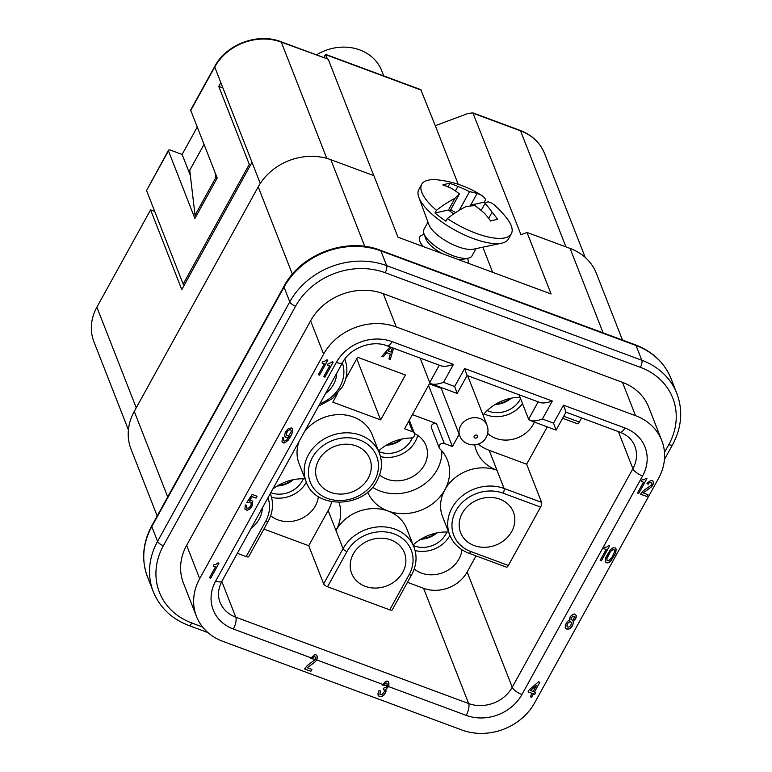 <?xml version="1.0" encoding="UTF-8"?>
<svg xmlns="http://www.w3.org/2000/svg" width="772" height="772" viewBox="0 0 772 772"><rect width="100%" height="100%" fill="white"/><g stroke="black" fill="none" stroke-linecap="round" stroke-linejoin="round"><path stroke-width="1.16" d="M435.784 533.153A23.807 20.487 -21.4 0 1 421.724 538.653M420.142 358.083L429.714 382.536L431.268 383.848C434.153 384.717 438.235 384.215 443.514 382.343L453.434 364.384L392.031 341.61A42.045 36.188 158.6 0 0 336.341 362.435L215.687 580.998A42.045 36.188 158.6 0 0 233.366 629.026L311.212 657.898L310.904 658.458L315.401 659.452L307.324 665.474L304.544 668.948L310.884 671.293L311.917 669.421L307.246 667.693L314.677 662.337L316.723 659.935L314.658 662.289L307.246 667.693M401.199 439.171A23.807 20.487 -21.4 0 1 387.139 444.672M197.256 127.042L182.124 154.448L190.346 175.456M182.124 154.448L170.959 150.308A3.657 1.293 -151.1 0 0 168.441 150.279L146.555 190.53L183.167 284.125L184.527 284.627M326.797 158.395L281.317 42.132A50.267 43.271 158.6 0 0 214.732 67.029L190.761 110.444L217.212 178.033L194.891 218.457L168.45 150.858A3.657 1.293 -151.1 0 1 168.441 150.279M305.036 478.804A42.962 36.979 158.6 0 0 272.805 489.043M299.14 441.323A39.304 33.833 158.6 0 0 299.053 463.528L306.175 481.728C314.822 509.231 363.458 508.806 377.083 480.705C382.005 471.412 382.767 462.206 379.38 453.087A39.304 33.833 158.6 0 0 345.731 432.812A39.304 33.833 158.6 0 0 308.491 454.698A39.304 33.833 158.6 0 0 306.175 481.728M414.217 568.954A28.332 24.386 158.6 0 0 458.944 559.034A28.332 24.386 158.6 0 0 461.926 549.751M407.452 582.32L423.567 588.303A32.907 28.323 158.6 0 0 467.156 572.004L476.044 555.888M562.614 418.279L577.398 423.76A3.657 1.341 -69.7 0 0 579.347 422.062L581.615 417.961M474.712 444.855A42.962 36.979 158.6 0 0 476.382 450.723A42.962 36.979 158.6 0 0 496.965 470.254L504.087 488.454L541.568 502.35L526.649 464.223L547.271 426.858M541.568 502.35A3.657 1.341 110.3 0 1 540.593 507.079L508.362 565.461L470.881 551.555A3.657 1.341 110.3 0 1 468.932 553.254C459.63 549.635 453.222 543.536 449.719 534.957A39.304 33.833 158.6 0 1 452.035 507.918A39.304 33.833 158.6 0 1 504.087 488.454A3.657 1.341 -69.7 0 1 503.112 493.183L540.593 507.079M468.932 553.254L506.413 567.15A3.657 1.341 -69.7 0 0 508.362 565.461M292.241 479.923A23.807 20.487 -21.4 0 1 278.181 485.424M280.931 41.698L328.225 59.232L281.317 42.132A3.657 1.341 -69.7 0 0 280.931 41.698C257.887 32.453 226.206 44.293 214.722 66.45A3.657 1.293 -151.1 0 0 214.732 67.029L252.019 162.352L181.777 289.596L150.588 209.868L96.876 307.169A50.267 43.271 158.6 0 0 93.923 341.755L128.413 429.907M378.56 451.002A42.962 36.979 158.6 0 1 410.781 438.013A3.657 3.146 158.6 0 0 414.255 435.977A3.657 3.146 158.6 0 0 414.467 433.459A3.657 3.146 158.6 0 0 412.711 431.799L404.576 428.778L429.367 383.867L441.159 388.239M270.673 515.725A28.332 24.386 158.6 0 0 315.401 505.814A28.332 24.386 158.6 0 0 318.382 496.521M271.541 497.322A28.332 24.386 158.6 0 0 306.243 482.413A28.332 24.386 158.6 0 0 306.359 482.191M251.151 528.27A28.332 24.386 158.6 0 0 259.218 519.054A28.332 24.386 158.6 0 0 262.335 508.005M303.309 478.756A23.768 20.458 -21.4 0 1 302.257 480.937A23.768 20.458 -21.4 0 1 270.779 492.71M487.663 433.41A28.332 24.386 158.6 0 0 533.317 424.31A28.332 24.386 158.6 0 0 534.407 422.091M484.054 413.831A28.332 24.386 158.6 0 0 522.48 403.573M190.761 110.444A3.657 1.293 -151.1 0 1 190.752 109.856L214.722 66.45M157.179 515.995L131.028 449.14A54.841 47.208 -21.4 0 1 134.251 411.418L258.205 186.872A54.841 47.208 -21.4 0 1 330.841 159.707L373.909 175.678L397.976 237.197L551.092 293.978L527.015 232.449L570.083 248.42A54.841 47.208 -21.4 0 1 596.36 273.346L622.454 340.027M154.718 211.403L150.588 209.868M415.085 550.552A28.332 24.386 158.6 0 0 449.786 535.643A28.332 24.386 158.6 0 0 449.902 535.421M310.605 320.805L323.632 354.126A54.841 47.208 -21.4 0 1 396.277 326.952L383.24 293.64A54.841 47.208 -21.4 0 0 310.605 320.805L186.641 545.35A54.841 47.208 -21.4 0 0 183.418 583.072L196.455 616.384A54.841 47.208 -21.4 0 1 199.678 578.662L186.641 545.35M519.035 394.753L528.598 419.206L530.152 420.508C533.037 421.387 537.129 420.885 542.398 419.013L552.318 401.044L464.599 368.524L454.679 386.483L443.514 382.343M221.805 581.432L235.798 617.214L468.662 703.553A9.139 3.349 110.3 0 1 466.22 715.374A42.045 36.188 158.6 0 0 521.911 694.549L642.565 475.986A42.045 36.188 158.6 0 0 624.886 427.958A9.139 3.349 -69.7 0 1 620.012 432.195L565.982 412.161L556.072 430.12L553.563 423.152L542.398 419.013M196.397 215.726L195.046 215.224L189.738 170.284L204.04 144.374M510.157 398.429A23.807 20.487 -21.4 0 1 496.097 403.92M412.383 414.632L436.498 423.577L444.296 443.504A3.657 3.146 158.6 0 0 439.451 445.319A3.657 3.146 158.6 0 0 439.239 447.828A3.657 3.146 158.6 0 0 439.876 448.802A42.962 36.979 158.6 0 1 447.432 460.17A42.962 36.979 158.6 0 1 444.913 489.718A39.304 33.833 158.6 0 0 442.597 516.757L449.719 534.957M436.498 423.577A3.657 3.146 158.6 0 0 431.654 425.382A3.657 3.146 158.6 0 0 431.432 427.9L439.239 447.828M196.455 616.384A54.841 47.208 -21.4 0 0 222.741 641.32L461.974 730.032A54.841 47.208 -21.4 0 0 534.62 702.858L658.574 478.322A54.841 47.208 -21.4 0 0 661.797 440.6L648.76 407.278A54.841 47.208 -21.4 0 0 622.483 382.343L383.24 293.64M318.74 459.977A28.332 24.386 158.6 0 0 317.07 479.47A28.332 24.386 158.6 0 0 341.32 494.08A28.332 24.386 158.6 0 0 368.176 478.312A28.332 24.386 158.6 0 0 369.846 458.819A28.332 24.386 158.6 0 0 345.586 444.199A28.332 24.386 158.6 0 0 318.74 459.977M379.631 474.983A28.332 24.386 158.6 0 0 424.359 465.062A28.332 24.386 158.6 0 0 426.019 445.569A28.332 24.386 158.6 0 0 414.506 433.555M380.5 456.57A28.332 24.386 158.6 0 0 415.201 441.661A28.332 24.386 158.6 0 0 417.671 435.35M217.057 178.303L215.706 177.801L195.046 215.224M458.23 184.315L435.292 125.691L467.986 113.474L472.879 112.866L520.965 234.717L527.015 232.449M323.632 354.126L199.678 578.662M215.089 172.629L215.706 177.801M409.141 574.648A35.647 30.677 158.6 0 0 394.154 533.925A35.647 30.677 158.6 0 0 346.937 551.584L327.521 586.768L389.725 609.832L409.141 574.648A3.657 1.293 28.9 0 0 411.669 574.686C416.59 565.384 417.353 556.178 413.966 547.068L406.844 528.868A39.304 33.833 158.6 0 0 388.007 511.006A42.962 36.979 158.6 0 0 444.913 489.718A39.304 33.833 158.6 0 1 496.965 470.254L489.168 450.317L526.649 464.223M448.58 532.033A42.962 36.979 158.6 0 0 413.145 544.974M478.235 444.054A42.962 36.979 158.6 0 0 489.168 450.317M389.725 609.832A3.657 1.293 28.9 0 0 392.244 609.861L411.669 574.686M327.521 586.768A3.657 1.293 -151.1 0 1 323.651 583.844L308.732 545.717L263.908 529.1M237.322 553.321L246.181 556.602A3.657 1.293 28.9 0 0 248.7 556.641L268.125 521.457C273.047 512.154 273.809 502.948 270.422 493.839A39.304 33.833 158.6 0 0 270.306 493.559L270.422 493.839M396.277 326.952L635.51 415.664A54.841 47.208 -21.4 0 1 661.797 440.6M565.982 412.161L563.483 405.184L553.563 423.152M325.523 393.546A28.332 24.386 158.6 0 0 333.591 384.331A28.332 24.386 158.6 0 0 336.708 373.281M482.828 247.185L492.652 272.304M462.283 513.206A28.332 24.386 158.6 0 0 460.614 532.69A28.332 24.386 158.6 0 0 484.864 547.309A28.332 24.386 158.6 0 0 511.72 531.532A28.332 24.386 158.6 0 0 513.39 512.048A28.332 24.386 158.6 0 0 489.13 497.429A28.332 24.386 158.6 0 0 462.283 513.206M367.665 492.063A42.962 36.979 158.6 0 0 388.007 511.006A39.304 33.833 158.6 0 0 335.955 530.47A42.962 36.979 158.6 0 0 339.033 502.447M353.315 553.949A28.332 24.386 158.6 0 0 351.656 573.442A28.332 24.386 158.6 0 0 375.906 588.061A28.332 24.386 158.6 0 0 402.762 572.284A28.332 24.386 158.6 0 0 404.432 552.8A28.332 24.386 158.6 0 0 380.171 538.181A28.332 24.386 158.6 0 0 353.315 553.949M372.548 487.219A42.962 36.979 158.6 0 0 437.116 469.791A42.962 36.979 158.6 0 0 441.825 450.877M308.732 545.717L328.158 510.543A42.962 36.979 158.6 0 0 331.699 501.761M379.38 453.087L372.258 434.897A39.304 33.833 158.6 0 0 341.417 414.641A39.304 33.833 158.6 0 0 304.322 431.944M444.296 443.504L452.431 446.525L459.176 434.298M520.01 397.252A42.962 36.979 158.6 0 0 483.04 415.037M337.335 393.971L332.809 402.164L380.654 419.91L405.445 374.999L357.6 357.262L345.74 378.743M389.985 346.898L381.879 356.346L383.192 356.828L386.753 352.736L390.342 354.068L388.934 358.961L390.256 359.453L393.566 348.22M412.412 437.637A23.768 20.458 -21.4 0 1 411.215 440.185A23.768 20.458 -21.4 0 1 378.791 451.581M446.853 531.976A23.768 20.458 -21.4 0 1 445.801 534.156A23.768 20.458 -21.4 0 1 413.377 545.553M520.569 398.68A23.768 20.458 -21.4 0 1 520.174 399.433A23.768 20.458 -21.4 0 1 487.171 410.579M464.599 368.524L467.099 375.491L540.072 402.55C542.957 403.418 547.039 402.916 552.318 401.044M435.292 125.691L420.779 89.639L325.562 54.339L323.767 57.582M327.357 58.904L325.562 54.339M423.317 246.596A27.416 9.698 -151.1 0 1 419.804 241.134L420.19 242.176A26.509 9.37 28.9 0 0 422.66 246.355M336.341 362.435A9.139 3.233 -151.1 0 0 342.643 362.522C349.88 347.989 372.355 339.612 387.158 345.846L441.179 365.88C444.074 366.748 448.156 366.246 453.434 364.384M317.06 655.988L317.282 657.271L316.684 655.196L314.773 654.482L311.319 657.705A9.139 3.349 110.3 0 1 311.212 657.898L312.515 658.342L312.206 658.902L310.923 658.429M317.282 657.271L316.819 659.751A9.139 3.349 110.3 0 1 316.723 659.935L382.931 684.484L382.623 685.044L383.935 685.536L384.244 684.976L387.119 686.038L385.826 687.591L384.205 687.669L383.269 689.348L384.244 689.936L384.36 691.558L382.343 694.414L380.857 694.761L379.882 694.182L380.48 691.017L379.042 690.486L377.884 693.883L379.12 696.605L382.034 696.556L384.022 695.041L385.981 691.48L385.942 689.213L388.432 686.53L466.22 715.374M387.293 685.584L388.191 685.922L388.992 683.857L388.393 681.782L387.158 681.049L385.517 681.531L383.028 684.301A9.139 3.349 110.3 0 1 382.931 684.484M388.992 683.857L388.538 686.337A9.139 3.349 110.3 0 1 388.432 686.53M324.279 361.576L322.879 361.508L322.049 363.004L324.317 363.844L318.334 374.7L319.531 375.144L327.791 360.167L326.836 359.82L324.279 361.576M611.028 560.781L615.709 552.82L616.172 549.384L615.255 547.917L613.026 547.763L610.372 549.712L605.692 557.673L605.229 561.109L606.145 562.576L608.375 562.72L610.382 561.437L615.197 553.949L616.008 548.863M329.2 363.622L328.254 363.496L327.434 365.002L329.702 365.841L323.709 376.697L324.906 377.141L333.176 362.164L332.211 361.807L329.2 363.622M250.958 502.099L251.17 505.11L249.038 507.928L246.847 508.237L246.635 505.235L245.332 504.975L244.927 509.105L247.108 510.369L249.925 508.931L252.261 505.737L252.772 501.424L251.286 500.198L249.452 500.642L252.087 496.657L256.034 498.123L257.066 496.251L252.164 494.427L246.895 502.398L248.092 502.842L249.433 501.983L250.958 502.099L249.414 501.945L248.073 502.804L246.915 502.369M530.277 696.749L531.599 697.232L533.452 693.864L534.649 694.308L535.681 692.436L534.494 691.992L539.86 682.265L538.547 681.772L529.206 689.811L528.077 691.866L532.14 693.381L530.277 696.749M600.172 560.356L601.369 560.8L609.629 545.833L608.674 545.476L606.802 547.039L604.717 547.165L603.887 548.66L606.165 549.5L600.172 560.356M646.936 478.515L645.981 478.157L644.109 479.721L642.024 479.846L641.194 481.342L643.462 482.182L637.479 493.038L638.676 493.482L646.936 478.515M215.407 564.66L214.008 564.593L213.178 566.088L215.456 566.928L209.463 577.784L210.66 578.228L218.92 563.261L217.965 562.904L215.407 564.66M649.107 482.925L650.227 482.21L651.664 482.741L651.134 485.26L643.365 490.712L640.586 494.196L646.926 496.541L647.959 494.669L643.288 492.941L651.819 486.63L653.402 482.712L652.929 480.966L651.018 480.252L647.361 482.954L646.955 483.706L648.268 484.189L649.098 482.886L648.248 484.15L646.965 483.668M567.053 629.228L569.244 628.91L572.197 626.179L573.191 623.844L573.152 621.576L576.144 617.725L576.211 615.496L574.6 613.991L572.863 614.251L570.238 616.664L569.321 620.148L567.208 621.624L565.249 625.175L565.577 628.234L568.192 629.17L570.334 628.157L572.177 626.131L573.171 623.795L573.133 621.528L575.729 618.662L576.202 615.458M284.984 442.81L288.4 440.021L291.826 434.076L292.829 430.158L291.739 427.958L288.4 428.518L285.293 432.33L284.685 435.254L285.273 437.058L287.068 437.724L289.095 436.662L286.653 440.05L284.627 441.101L283.787 440.793L283.816 437.869L282.417 437.801L281.992 441.7L283.594 442.974L284.984 442.81L282.745 442.617L281.983 441.671M467.099 375.491L457.188 393.459L454.679 386.483M452.431 446.525L428.518 385.411M380.654 419.91L356.751 358.797M467.475 258.379L467.793 259.247A27.416 9.698 -151.1 0 1 467.948 263.146M441.902 253.486A22.851 8.077 -151.1 0 1 425.864 238.895L423.934 233.646A27.416 9.698 28.9 0 0 453.019 255.706A27.416 9.698 28.9 0 0 468.382 258.186A27.416 9.698 28.9 0 0 471.933 255.957L475.977 248.642M419.804 241.134A27.416 9.698 -151.1 0 1 423.345 234.717L424.253 234.524M427.968 222.133L423.925 229.458A27.416 9.698 28.9 0 0 423.934 233.646M501.81 243.151L473.342 249.202A27.416 9.698 -151.1 0 1 457.97 246.722A27.416 9.698 -151.1 0 1 428.894 224.662L418.839 197.352A51.184 18.103 28.9 0 0 473.12 238.529A51.184 18.103 28.9 0 0 501.81 243.151A51.184 18.103 28.9 0 0 508.439 239.002L511.334 233.762A51.184 18.103 -151.1 0 1 476.015 233.289A51.184 18.103 -151.1 0 1 447.384 218.544L445.907 221.207A51.184 18.103 -151.1 0 1 434.974 212.966L448.484 210.003L453.685 213.931M434.974 212.966L436.441 210.293A51.184 18.103 -151.1 0 1 421.715 184.286L418.82 189.526A51.184 18.103 28.9 0 0 418.839 197.352M421.715 184.286A51.184 18.103 -151.1 0 1 438.38 179.953A102.367 102.367 0 0 1 481.66 195.422A102.107 35.705 -53 0 1 485.665 199.504L484.189 202.177A51.184 18.103 -151.1 0 1 485.549 203.094M511.334 233.762A51.184 18.103 -151.1 0 0 506.123 217.347A102.367 102.367 0 0 0 494.128 204.821A102.107 35.705 127 0 0 488.01 201.82A101.595 13.317 121.8 0 0 485.067 203.412A101.595 77.026 92.8 0 1 492.082 212.232A102.107 88.587 77.6 0 1 497.766 219.48A97.243 34.007 127 0 0 490.664 221.033A102.107 88.587 -102.4 0 0 484.98 213.796A101.595 94.087 -129.3 0 0 474.973 205.632A101.595 55.661 133.2 0 0 465.805 206.684A102.107 35.705 127 0 0 447.384 218.544M485.067 203.412L481.178 210.457M492.082 212.232L488.686 218.38M471.644 205.863L470.679 205.14L484.189 202.177M470.196 206.018L477.067 193.569A102.107 35.705 -53 0 1 481.66 195.422M448.484 210.003L454.862 198.433A101.595 13.317 -58.2 0 1 459.417 193.907A101.595 77.026 -87.2 0 0 450.79 188.021A102.107 88.587 -102.4 0 0 442.8 184.952A97.243 34.007 -53 0 1 449.902 183.398A102.107 88.587 77.6 0 1 457.892 186.467A101.595 94.087 50.7 0 1 469.521 191.697L459.224 210.341M457.892 186.467L455.422 190.945M450.752 209.608L455.625 212.628M469.521 191.697A101.595 55.661 -46.8 0 1 477.067 193.569M459.417 193.907L449.931 211.094M436.441 210.293A102.107 35.705 -53 0 1 454.862 198.433M449.902 183.398L448.001 186.843M316.472 54.87A45.702 39.333 -21.4 0 1 381.706 70.706L383.742 75.917M183.167 284.125L249.279 164.359L250.63 164.87M220.831 82.633L218.765 86.367L249.279 164.359M328.361 59.579L373.764 175.62M218.765 86.367L222.896 87.902M288.998 435.283L286.808 435.591L286.315 433.603L287.966 430.612L290.108 429.608L291.102 430.419L291.198 431.809L288.998 435.283M533.172 691.509L530.422 690.486L536.685 685.15L533.172 691.509M570.884 619.154L572.534 616.162L574.532 616.452L573.586 619.482L572.467 620.196L571.039 619.655M612.051 557.104L608.703 560.819L607.178 560.704L606.811 558.764L610.604 551.372L613.383 549.481L614.222 549.789L614.589 551.729L612.051 557.104M570.865 625.455L568.771 627.163L567.584 626.951L566.928 625.803L567.681 623.38L569.775 621.672L571.454 622.3L570.865 625.455M319.531 375.144L327.753 360.157M318.344 374.671L319.512 375.095M324.317 363.844L322.069 362.975M610.382 561.437L611.019 560.733M609.61 562.055L610.362 561.398M608.934 562.479L609.591 562.006M608.375 562.72L608.925 562.441M607.574 562.875L608.355 562.682M606.985 562.884L607.554 562.836M606.145 562.576L606.966 562.846M605.373 561.582L605.759 562.17M614.493 550.339L613.364 549.432L610.584 551.333L607.072 557.693L606.908 560.154M324.906 377.141L333.137 362.155M323.729 376.659L324.896 377.093M329.702 365.841L327.444 364.963M252.753 501.395L252.241 505.699L249.906 508.883L247.098 510.321L244.917 509.076M257.028 496.242L256.014 498.075L252.068 496.618L249.452 500.642M246.606 505.226L246.451 507.648M251.344 502.697L250.939 502.061M534.649 694.308L533.442 693.825L531.58 697.193L530.296 696.72M532.14 693.381L528.087 691.837M539.831 682.255L534.494 691.992M535.652 692.426L534.639 694.269M536.685 685.15L530.422 690.486M606.165 549.5L603.907 548.631M601.369 560.8L609.591 545.814M600.182 560.327L601.349 560.761M638.676 493.482L646.897 478.495M637.489 493.009L638.656 493.433M643.462 482.182L641.214 481.313M210.66 578.228L218.891 563.251M209.482 577.755L210.64 578.189M215.456 566.928L213.197 566.059M653.324 481.757L653.247 483.967L651.8 486.592L643.288 492.941M647.92 494.659L646.907 496.502L640.606 494.157M314.706 656.818L315.574 657.387L315.507 659.259A9.139 3.349 110.3 0 1 315.401 659.452L316.703 659.896L315.584 658.998M651.664 482.741L650.207 482.172L649.098 482.886M565.577 628.234L567.034 629.19M565.172 627.395L565.567 628.186M571.454 622.3L569.765 621.634L568.202 622.628L566.957 624.876L567.092 626.536M574.532 616.452L572.515 616.114L570.865 619.105M283.787 437.859L283.517 440.233M289.095 436.662L286.354 437.647L284.878 436.431M292.617 428.952L292.578 431.837L290.996 435.755L288.381 439.972L284.964 442.761M291.102 430.419L290.089 429.56L287.946 430.573L286.576 432.542L286.393 434.954M383.288 689.319L384.244 689.936M379.882 694.182L380.442 691.008M377.962 695.032L379.824 696.827L383.134 695.794L385.489 692.841L385.923 689.164L388.104 687.041L388.191 685.922M383.192 684.069L384.002 684.368L385.093 683.191L385.296 683.731L386.897 683.587L387.216 685.854A9.139 3.349 110.3 0 1 387.119 686.038L388.412 686.482M382.941 684.455L384.224 684.928L384.002 684.368M382.632 685.015L383.916 685.497L384.224 684.928M385.296 683.731L384.35 684.783A9.139 3.349 110.3 0 1 384.244 684.976M385.093 683.191L386.714 683.114L387.283 683.982M388.837 683.452L388.77 682.583M384.35 684.783L384.109 684.185M311.878 669.411L310.865 671.254L304.554 668.919M314.136 656.856L312.631 658.198A9.139 3.349 110.3 0 1 312.535 658.381M317.128 656.866L316.819 659.751M317.195 658.719L316.983 658.159M313.943 656.364L312.399 657.59L312.515 658.342M313.586 657.136L313.374 656.596M313.056 657.657L312.824 657.068M312.631 658.198L312.399 657.59M385.846 683.442L385.653 682.95M315.574 657.387L314.522 656.345M384.765 684.253L384.543 683.664M388.297 685.729L388.538 686.337M388.692 684.754L388.914 685.314M311.483 657.474L312.293 657.773M392.292 347.757L391.134 352.109L388.142 350.999L391.288 347.381M390.342 354.068L386.753 352.736M381.908 356.317L383.182 356.789L386.733 352.698M390.256 359.453L393.537 348.211M388.943 358.932L390.236 359.405M391.25 347.371L388.142 350.999M468.382 258.186L462.91 259.344A22.851 8.077 -151.1 0 1 457.622 259.315M436.942 532.902A23.768 20.458 -21.4 0 1 420.701 539.261M429.714 382.536L439.297 365.185M618.372 431.587L632.895 468.7A9.139 3.233 28.9 0 0 642.565 475.986M467.156 572.004L512.241 687.254L632.895 468.7A32.907 28.323 158.6 0 0 634.825 446.062C632.374 439.779 627.443 435.157 620.012 432.195M293.399 479.682A23.768 20.458 -21.4 0 1 277.158 486.032M408.649 421.406L412.711 431.799M342.643 362.522L221.998 581.084C218.109 588.602 217.453 595.666 220.03 602.256A32.907 28.323 158.6 0 0 235.798 617.214A9.139 3.349 110.3 0 1 233.366 629.026M258.205 186.872L292.366 274.195M364.76 246.403L330.841 159.707M511.315 398.178A23.768 20.458 -21.4 0 1 495.074 404.538M603.115 332.857L570.083 248.42M167.707 496.927L134.251 411.418M423.567 588.303L468.662 703.553A32.907 28.323 158.6 0 0 512.241 687.254A9.139 3.233 28.9 0 0 521.911 694.549M528.598 419.206L538.181 401.845M246.181 556.602L265.597 521.428A35.647 30.677 158.6 0 0 268 497.737M635.51 415.664L622.483 382.343M168.45 150.858L146.555 190.53M252.019 162.352L260.27 183.446M96.876 307.169L136.248 407.799M579.347 422.062L563.714 416.272M312.351 457.613A35.647 30.677 158.6 0 0 327.338 498.336A35.647 30.677 158.6 0 0 374.555 480.676A35.647 30.677 158.6 0 0 359.569 439.953A35.647 30.677 158.6 0 0 312.351 457.613M503.112 493.183A35.647 30.677 158.6 0 0 455.895 510.832A35.647 30.677 158.6 0 0 470.881 551.555M328.158 510.543L343.077 548.67L323.651 583.844M413.966 547.068A39.304 33.833 158.6 0 0 380.316 526.793A39.304 33.833 158.6 0 0 343.077 548.67A3.657 1.293 -151.1 0 0 346.937 551.584M319.849 403.814A35.647 30.677 158.6 0 0 339.969 386.695A35.647 30.677 158.6 0 0 342.372 363.004M402.357 438.93A23.768 20.458 -21.4 0 1 386.116 445.28M265.597 521.428A3.657 1.293 28.9 0 0 268.125 521.457M421.396 90.17L325.697 54.677L324.047 57.678M635.491 344.872A5.481 2.007 110.3 0 1 636.07 345.518A73.118 62.937 -21.4 0 1 671.109 378.753C664.567 362.811 652.697 351.511 635.491 344.872L380.307 250.244A5.481 2.007 -69.7 0 1 380.876 250.89L386.647 265.626L641.831 360.254L636.07 345.518L380.876 250.89A73.118 62.937 158.6 0 0 284.028 287.116L151.804 526.629A5.481 1.94 28.9 0 1 151.794 525.751L284.009 286.238A5.481 1.94 -151.1 0 0 284.028 287.116L289.789 301.842L157.575 541.365L151.804 526.629A73.118 62.937 -21.4 0 0 147.51 576.925C141.237 559.961 142.666 542.909 151.794 525.751M387.158 345.846A9.139 3.349 -69.7 0 0 392.031 341.61M221.998 581.084A9.139 3.233 -151.1 0 1 215.687 580.998M624.886 427.958L563.483 405.184M385.18 272.719A5.481 2.007 -69.7 0 0 386.647 265.626A73.118 62.937 158.6 0 0 289.789 301.842A5.481 1.94 -151.1 0 0 295.589 306.223A67.637 58.218 158.6 0 1 385.18 272.719L640.374 367.337A67.637 58.218 -21.4 0 1 668.803 444.614L664.489 452.431M640.374 367.337A5.481 2.007 110.3 0 0 641.831 360.254A73.118 62.937 -21.4 0 1 676.87 393.488L671.109 378.753M147.51 576.925L153.271 591.661A73.118 62.937 -21.4 0 1 157.575 541.365A5.481 1.94 28.9 0 0 163.375 545.736L295.589 306.223M202.582 626.999L191.813 623.004A67.637 58.218 -21.4 0 1 163.375 545.736M191.813 623.004A5.481 2.007 110.3 0 1 188.889 625.542L207.957 632.615M676.87 393.488C683.143 410.453 681.715 427.505 672.586 444.662A5.481 1.94 -151.1 0 1 668.803 444.614M440.822 387.39L459.784 435.852A14.62 12.584 -21.4 0 1 460.643 425.787A14.62 12.584 -21.4 0 1 474.5 417.652A14.62 12.584 -21.4 0 1 487.016 425.189L467.658 375.694M477.366 437.174A1.824 1.573 -21.4 0 1 474.182 435.997A1.824 1.573 -21.4 0 1 477.366 437.174M473.506 113.397L520.55 130.835A3.657 1.341 -69.7 0 0 520.174 130.41C532.014 134.994 540.178 142.762 544.646 153.696A50.267 43.271 158.6 0 0 520.55 130.835L565.953 246.886M409.295 420.238L414.467 433.459M556.072 430.12L530.152 420.508M457.188 393.459L431.268 383.848M318.537 406.197L332.539 398.526L342.498 386.733C347.419 377.431 348.191 368.225 344.795 359.115M672.586 444.662L664.451 459.408M153.271 591.661C159.823 607.603 171.693 618.903 188.889 625.542M380.307 250.244C346.705 236.83 300.79 253.998 284.009 286.238M459.784 435.852C464.155 447.519 481.149 447.625 486.196 437.299C488.261 433.439 488.531 429.406 487.016 425.189M544.646 153.696L585.234 257.443M520.174 130.41L472.879 112.866"/></g></svg>
